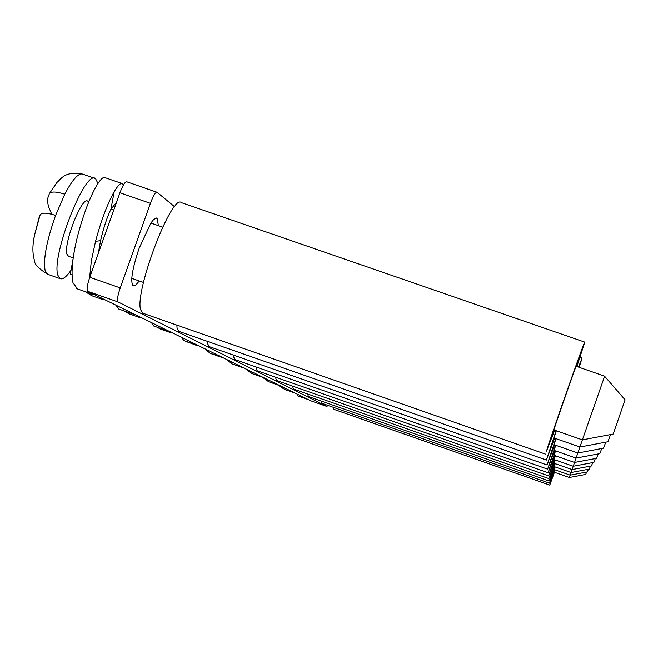 <?xml version="1.0" encoding="UTF-8"?>
<svg xmlns="http://www.w3.org/2000/svg" width="658" height="658" viewBox="0 0 658 658"><rect width="100%" height="100%" fill="white"/><g stroke="black" fill="none" stroke-linecap="round" stroke-linejoin="round"><path stroke-width="0.99" d="M576.071 366.259L604.644 376.17L582.388 439.898L553.855 429.929M582.388 439.898L613.124 434.107L613.478 433.285L625.092 399.825L604.612 376.261M576.589 366.44L578.514 360.008C577.979 359.951 555.484 424.097 552.366 434.568L554.365 430.11M576.877 366.539L584.798 342.152C586.13 335.901 551.001 435.851 546.313 451.668L554.653 430.217M584.748 342.127L181.411 202.639C172.149 192.819 134.775 290.441 140.565 309.671L142.942 313.249M88.896 201.537L87.678 201.118C81.88 196.125 63.226 243.986 67.001 254.268L68.555 256.283M97.976 183.467L95.525 178.548C85.096 169.057 50.789 257.122 57.937 275.348L60.158 278.647C62.79 279.708 66.425 276.878 71.072 270.175M51.776 214.237L48.437 206.406L47.689 202.417L47.886 197.811L49.375 193.649C51.209 191.305 56.341 191.486 64.78 194.184L55.585 215.405C47.088 212.666 41.947 212.46 40.171 214.771L39.085 217.379M582.404 439.898L576.071 458.116L554.036 450.401M553.987 444.693L577.831 453.033L603.55 448.197L605.771 442.184M556.002 438.697L552.325 449.908L554.349 444.816M555.821 438.631L547.078 465.009L554.554 444.89M207.558 341.403L207.681 343.846L209.203 346.618M138.632 316.301L139.693 317.543L141.157 317.543M576.087 458.108L571.07 472.551L554.168 466.629M554.077 455.311L574.557 462.484L596.666 458.33L598.286 453.938M555.558 450.936L552.63 459.827L554.34 455.402M555.418 450.886L548.114 472.773L554.497 455.459M256.044 366.975L257.097 370.734M196.586 345.039L198.297 345.582M554.143 463.322L572.09 469.606L591.476 465.963L592.702 462.623M555.27 459.983L554.34 463.388M555.163 459.95L548.904 478.629L554.464 463.429M292.621 386.131L293.328 388.968M571.078 472.543L569.343 477.519L554.209 472.214M554.184 469.573L570.157 475.166L587.421 471.934L588.384 469.302M555.081 466.95L554.349 469.631M554.99 466.917L549.512 483.202L554.439 469.664M321.194 401.035L321.696 403.247M115.759 204.498L115.38 203.7L110.955 209.178C107.221 216.704 103.758 227.191 100.575 240.614L98.313 253.346M73.038 259.005L70.365 274.164L72.043 274.748M123.309 185.178L122.363 183.623C120.677 182.694 117.955 185.383 114.188 191.7C107.55 203.437 101.332 219.986 95.542 241.354L91.355 260.823L89.62 277.717M121.763 183.409L105.033 177.627C103.257 176.665 100.452 179.33 96.619 185.622C89.858 197.301 83.591 213.825 77.817 235.186C72.479 256.456 70.858 272.297 72.964 282.693L77.48 288.928M158.413 225.661L157.065 218.152L155.346 218.267L153.059 220.216L150.912 223.037L139.2 248.115C132.135 269.286 130.128 281.871 133.171 285.868L135.745 285.12L139.266 280.958M92.803 293.813L95.435 295.105M327.766 405.377L326.927 406.488L118.062 301.94C116.894 300.443 117.626 295.771 120.249 287.908L150.411 203.314C153.232 195.845 155.453 192.152 157.073 192.251L174.534 206.661M311.004 400.895L326.927 406.488L311.004 400.895L87.753 291.329C86.486 289.808 87.16 285.111 89.784 277.257L119.945 192.761C122.783 185.309 125.053 181.641 126.764 181.773L156.785 192.177M307.064 398.962L307.977 399.406M297.153 394.093L298.14 396.05L307.516 399.34M221.113 356.776L222.618 357.516M207.5 350.097L209.54 353.042M261.785 376.738L262.994 377.33M249.941 370.923L251.496 373.399M278.614 384.996L279.708 385.539M267.493 379.543L268.867 381.829M196.224 344.562L197.918 345.392M181.518 337.348L183.886 340.589M293.616 392.357L294.611 392.851M283.129 387.217L284.231 389.297L294.101 392.768M242.769 367.411L244.11 368.069M230.103 361.193L231.879 363.882M167.313 330.374L169.254 331.328M151.324 322.527L154.112 326.129M133.327 313.693L135.573 314.795M115.808 305.098L119.139 309.153M569.343 477.519L585.71 474.451L586.574 472.09M555.007 469.861L554.349 472.263M554.933 469.828L549.767 485.135L554.439 472.288M333.269 407.31L333.688 409.284M571.07 472.551L589.329 469.121L590.415 466.168M555.163 463.676L554.349 466.686M555.072 463.643L549.224 481.047L554.447 466.728M307.738 394.027L308.322 396.519M595.301 458.585L593.903 462.401L573.241 466.275L554.11 459.58M555.401 455.772L552.745 463.8L554.34 459.662M555.278 455.731L548.533 475.89L554.48 459.703M275.529 377.19L276.385 380.439M220.011 356.71L220.924 357.031M576.071 458.116L599.849 453.642L601.733 448.534M555.755 445.31L552.49 455.246L554.34 450.508M555.591 445.252L547.637 469.187L554.521 450.574M233.623 355.172L233.697 357.08L234.931 359.572M169.682 331.542L170.578 332.644L171.845 332.603M610.575 434.593L607.918 441.781L579.912 447.045L553.929 437.965M556.331 430.801L552.144 443.624L554.349 438.121M579.18 367.337L582.108 357.968L578.53 367.115M556.117 430.727L546.42 460.09L554.595 438.203M176.862 325.126L177.084 328.268L178.968 331.393M102.13 298.387L103.405 299.793L105.115 299.851M55.585 215.405C46.479 241.297 43.025 259.795 45.205 270.899L48.042 274.411M82.818 174.156L82.85 174.164C78.68 172.569 72.651 179.247 64.78 194.184M40.171 214.771L34.504 235.21L33.574 240.721M127.792 312.188L129.355 313.924M187.374 341.806L188.188 342.505M266.926 379.263L267.6 381.072M114.188 191.7L110.955 209.178M95.542 241.354L100.575 240.614M119.945 192.761L150.411 203.314M89.784 277.257L120.249 287.908M87.753 291.329L118.062 301.94M281.772 386.55L282.356 388.245M211.391 353.683L211.892 354.02M159.812 328.128L160.955 329.271M90.13 293.353L92.243 295.886M142.465 313.085L545.638 454.209M110.947 209.195L113.735 210.157M150.904 223.054L162.649 227.125M68.226 256.168L73.194 257.895M131.773 278.342L143.502 282.438M39.357 216.556L34.504 235.21C32.332 245.459 32.374 254.013 34.619 260.881C34.257 264.055 38.551 268.497 47.499 274.213L60.158 278.647M82.85 174.164L94.686 178.26M49.375 193.649L56.917 182.447C61.145 179.198 64.114 171.055 82.036 173.885M208.923 346.519L547.078 465.009M123.885 310.815L129.042 313.808L139.693 317.543M256.916 370.668L548.114 472.773M185.128 341.025L197.178 345.656M181.106 337.143L181.682 337.916M293.205 388.927L548.904 478.629M226.591 359.465L231.18 363.479M321.606 403.214L549.512 483.202M262.386 377.223L268.11 381.253M76.805 288.689L94.143 294.759M156.604 217.987L157.065 218.152M126.764 181.773L156.875 192.185M209.277 352.943L221.861 357.36M251.315 373.341L262.386 377.215M268.719 381.78L279.156 385.44M183.566 340.474L197.071 345.203M231.665 363.8L243.435 367.929M153.709 325.99L168.284 331.097M118.621 308.972L134.462 314.524M333.614 409.26L549.767 485.135M277.676 384.922L283.59 388.672M308.224 396.486L549.224 481.047M245.409 368.702L250.805 372.963M276.245 380.39L548.533 475.89M210.034 353.206L220.34 356.973M205.321 349.028L208.347 352.153M234.709 359.498L547.637 469.187M156.744 327.059L160.708 329.181L170.578 332.644M580.019 357.245L582.067 357.96M178.614 331.27L546.42 460.09M85.293 291.659L91.832 295.746L103.405 299.793"/></g></svg>

